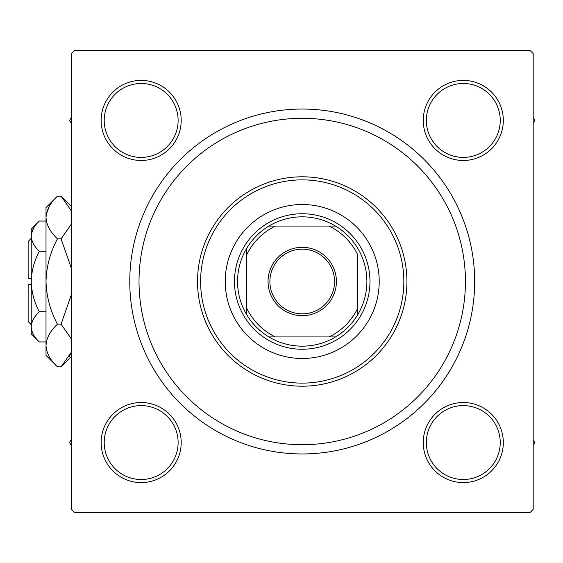 <?xml version="1.0" encoding="UTF-8"?>
<svg xmlns="http://www.w3.org/2000/svg" width="563" height="563" viewBox="0 0 563 563"><rect width="100%" height="100%" fill="white"/><g stroke="black" fill="none" stroke-linecap="round" stroke-linejoin="round"><path stroke-width="0.84" d="M101.136 442.56A40.036 40.036 0 0 1 141.165 402.524A40.036 40.036 0 0 1 181.202 442.56A40.036 40.036 0 0 1 141.165 482.59A40.036 40.036 0 0 1 101.136 442.56M178.119 442.56A36.954 36.954 0 0 0 141.165 405.606A36.954 36.954 0 0 0 104.211 442.56A36.954 36.954 0 0 0 141.165 479.514A36.954 36.954 0 0 0 178.119 442.56M101.136 120.44A40.036 40.036 0 0 1 141.165 80.41A40.036 40.036 0 0 1 181.202 120.44A40.036 40.036 0 0 1 141.165 160.476A40.036 40.036 0 0 1 101.136 120.44M178.119 120.44A36.954 36.954 0 0 0 141.165 83.486A36.954 36.954 0 0 0 104.211 120.44A36.954 36.954 0 0 0 141.165 157.394A36.954 36.954 0 0 0 178.119 120.44M423.249 120.44A40.036 40.036 0 0 1 463.286 80.41A40.036 40.036 0 0 1 503.315 120.44A40.036 40.036 0 0 1 463.286 160.476A40.036 40.036 0 0 1 423.249 120.44M500.24 120.44A36.954 36.954 0 0 0 463.286 83.486A36.954 36.954 0 0 0 426.332 120.44A36.954 36.954 0 0 0 463.286 157.394A36.954 36.954 0 0 0 500.24 120.44M423.249 442.56A40.036 40.036 0 0 1 463.286 402.524A40.036 40.036 0 0 1 503.315 442.56A40.036 40.036 0 0 1 463.286 482.59A40.036 40.036 0 0 1 423.249 442.56M500.24 442.56A36.954 36.954 0 0 0 463.286 405.606A36.954 36.954 0 0 0 426.332 442.56A36.954 36.954 0 0 0 463.286 479.514A36.954 36.954 0 0 0 500.24 442.56M129.772 281.5A172.454 172.454 0 0 1 302.225 109.046A172.454 172.454 0 0 1 474.679 281.5A172.454 172.454 0 0 1 302.225 453.954A172.454 172.454 0 0 1 129.772 281.5M530.107 50.536L74.344 50.536L71.262 53.619L71.262 509.381L74.344 512.464L530.107 512.464L533.189 509.381L533.189 53.619L530.107 50.536M379.216 281.5A76.99 76.99 0 0 0 302.225 204.51A76.99 76.99 0 0 0 225.235 281.5A76.99 76.99 0 0 0 302.225 358.49A76.99 76.99 0 0 0 379.216 281.5M200.604 281.5A101.621 101.621 0 0 0 302.225 383.121A101.621 101.621 0 0 0 403.847 281.5A101.621 101.621 0 0 0 302.225 179.879A101.621 101.621 0 0 0 200.604 281.5M406.929 281.5A104.704 104.704 0 0 1 302.225 386.204A104.704 104.704 0 0 1 197.522 281.5A104.704 104.704 0 0 1 302.225 176.796A104.704 104.704 0 0 1 406.929 281.5M139.012 281.5A163.214 163.214 0 0 0 302.225 444.714A163.214 163.214 0 0 0 465.439 281.5A163.214 163.214 0 0 0 302.225 118.286A163.214 163.214 0 0 0 139.012 281.5M533.189 445.439L534.85 442.56L533.189 439.675M71.262 439.675L69.601 442.56L71.262 445.439M533.189 123.325L534.85 120.44L533.189 117.561M71.262 117.561L69.601 120.44L71.262 123.325M302.225 247.319A34.181 34.181 0 0 1 336.407 281.5A34.181 34.181 0 0 1 302.225 315.681A34.181 34.181 0 0 1 268.044 281.5A34.181 34.181 0 0 1 302.225 247.319M302.225 313.837A32.337 32.337 0 0 0 334.563 281.5A32.337 32.337 0 0 0 302.225 249.163A32.337 32.337 0 0 0 269.888 281.5A32.337 32.337 0 0 0 302.225 313.837M302.225 216.832A64.668 64.668 0 0 0 268.917 226.066L275.377 226.066L268.917 226.066A64.668 64.668 0 0 0 246.791 314.808L246.791 308.348L246.791 314.808A64.668 64.668 0 0 0 335.534 336.934L329.074 336.934L335.534 336.934A64.668 64.668 0 0 0 357.653 314.808L357.653 254.652A61.592 61.592 0 0 0 329.074 226.066L275.377 226.066A61.592 61.592 0 0 0 246.791 254.652L246.791 308.348A61.592 61.592 0 0 0 275.377 336.934L329.074 336.934A61.592 61.592 0 0 0 357.653 308.348L357.653 314.808A64.668 64.668 0 0 0 335.534 226.066L329.074 226.066L335.534 226.066A64.668 64.668 0 0 0 302.225 216.832M302.225 349.25A67.75 67.75 0 0 1 234.475 281.5A67.75 67.75 0 0 1 302.225 213.75A67.75 67.75 0 0 1 369.975 281.5A67.75 67.75 0 0 1 302.225 349.25M268.917 336.934L275.377 336.934L268.917 336.934M246.791 248.192L246.791 254.652L246.791 248.192M31.232 324.612L28.15 321.536L28.15 284.582L31.232 284.582M39.326 221.048L31.232 229.148L31.232 333.852L39.326 341.952C34.266 337.244 31.563 332.205 31.232 326.836C31.542 321.529 34.237 316.49 39.326 311.726C34.252 302.24 31.549 292.162 31.232 281.5C31.556 270.81 34.259 260.732 39.326 251.274C34.266 246.573 31.563 241.534 31.232 236.164C31.542 230.851 34.237 225.819 39.326 221.048L46.011 221.048M39.326 251.274L46.011 251.274M33.463 228.43L31.394 234.074L33.463 228.437M39.326 341.952L46.011 341.952M39.326 311.726L46.011 311.726M71.262 352.276L61.064 366.844L57.447 366.844L46.011 355.408L46.011 207.592L57.447 196.156L61.064 196.156L71.262 210.717M57.447 366.844C50.297 360.2 46.49 353.085 46.011 345.506C46.447 338.011 50.262 330.903 57.447 324.168C50.276 310.776 46.469 296.553 46.011 281.5C46.469 266.412 50.283 252.189 57.447 238.832C50.297 232.188 46.49 225.073 46.011 217.494C46.447 209.999 50.262 202.891 57.447 196.156M57.447 238.832L61.064 238.832L71.262 267.96M71.262 224.264L61.064 238.832M49.199 206.53L46.25 214.545M69.312 356.47L71.262 352.283M46.011 345.506L46.25 348.455L46.011 345.506M57.447 324.168L61.064 324.168L71.262 338.729M71.262 295.047L61.064 324.168M31.232 278.418L28.15 278.418L28.15 241.464L31.232 238.388M71.262 356.639L61.064 366.844M71.262 206.361L61.064 196.156"/></g></svg>
